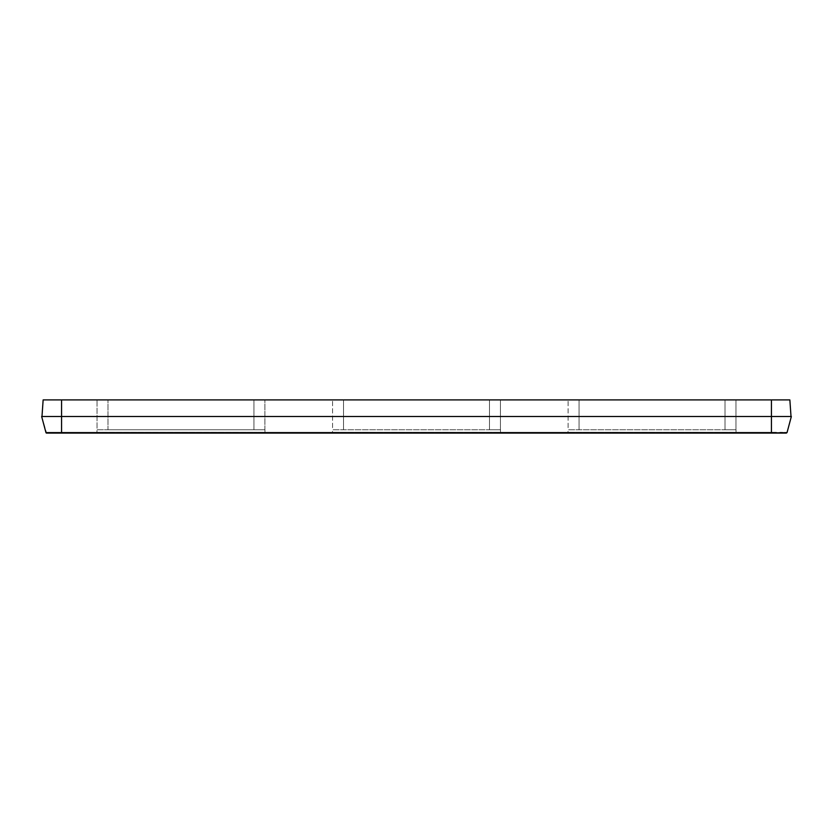 <?xml version="1.0" encoding="UTF-8"?>
<svg xmlns="http://www.w3.org/2000/svg" width="833" height="833" viewBox="0 0 833 833"><rect width="100%" height="100%" fill="white"/><g stroke="black" fill="none" stroke-linecap="round" stroke-linejoin="round"><path stroke-width="0.62" stroke-dasharray="4.17 3.12" d="M791.35 416.5L787.039 432.598A0.666 0.666 0 0 1 786.394 433.087L56.727 432.598M41.65 416.5L46.606 433.087M60.018 416.5L791.017 416.5L771.441 416.5L771.441 433.087M265.654 433.087L96.295 433.087L265.654 433.087A0.666 0.666 0 0 1 264.998 432.431L253.95 432.431L264.998 432.431A0.666 0.666 90 0 0 265.654 433.087A0.666 0.666 0 0 1 264.998 432.431L264.946 429.766L253.95 429.766L264.904 429.766L264.904 399.913L97.044 399.913L264.904 399.913L264.904 429.766L97.044 429.766L97.044 399.913L97.044 429.766L264.946 429.766L264.998 432.431A0.666 0.666 90 0 0 265.654 433.087M501.185 433.087L331.815 433.087L501.185 433.087A0.666 0.666 90 0 1 500.518 432.431L332.482 432.431L500.518 432.431A0.666 0.666 0 0 0 501.185 433.087A0.666 0.666 0 0 1 500.518 432.431L500.477 429.766L489.481 429.766L500.425 429.766L500.425 399.913L332.575 399.913L500.425 399.913L500.425 429.766L332.575 429.766L332.575 399.913L332.575 429.766L489.481 429.766L332.523 429.766L500.477 429.766L500.518 432.431A0.666 0.666 90 0 0 501.185 433.087M736.705 433.087L567.346 433.087L736.705 433.087A0.666 0.666 90 0 1 736.049 432.431L568.002 432.431L736.049 432.431A0.666 0.666 0 0 0 736.705 433.087A0.666 0.666 0 0 1 736.049 432.431L735.997 429.766L725.002 429.766L735.955 429.766L735.955 399.913L568.096 399.913L735.955 399.913L735.955 429.766L568.096 429.766L568.096 399.913L568.096 429.766L725.002 429.766L568.054 429.766L735.997 429.766L736.049 432.431A0.666 0.666 90 0 0 736.705 433.087M61.559 416.5L61.559 399.913L43.139 399.913L41.983 416.5L61.559 416.5L61.559 432.598L771.441 432.598M96.295 433.087A0.666 0.666 -90 0 0 96.951 432.431L253.95 432.431L96.951 432.431A0.666 0.666 0 0 1 96.295 433.087A0.666 0.666 0 0 0 96.951 432.431L97.003 429.766L107.998 429.766L97.003 429.766L96.951 432.431M567.346 433.087A0.666 0.666 0 0 0 568.002 432.431A0.666 0.666 -90 0 1 567.346 433.087A0.666 0.666 -90 0 0 568.002 432.431L568.054 429.766L568.002 432.431M331.815 433.087A0.666 0.666 0 0 0 332.482 432.431A0.666 0.666 -90 0 1 331.815 433.087A0.666 0.666 -90 0 0 332.482 432.431L332.523 429.766L332.482 432.431M791.017 416.5L789.861 399.913L61.559 399.913M107.998 429.766L253.95 429.766L107.998 429.766L107.998 399.913L107.998 429.766M782.458 432.598L787.039 432.598A0.666 0.666 0 0 1 786.394 433.087M779.969 432.598L776.283 432.598M53.02 432.598L50.563 432.598M48.47 432.598L46.742 432.598M253.95 433.087L253.95 432.431L253.95 433.087M725.002 433.087L725.002 432.431L725.002 433.087M579.05 433.087L579.05 432.431L579.05 433.087M489.481 433.087L489.481 432.431L489.481 433.087M343.519 433.087L343.519 432.431L343.519 433.087M579.05 429.766L579.05 399.913L579.05 429.766M725.002 429.766L725.002 399.913L725.002 429.766M253.95 429.766L253.95 399.913L253.95 429.766M343.519 429.766L343.519 399.913L343.519 429.766M489.481 429.766L489.481 399.913L489.481 429.766M771.42 416.5L771.41 399.913"/><path stroke-width="1.25" d="M41.983 416.5L43.139 399.913L41.983 416.5L61.559 416.5L61.559 432.598L771.441 432.598L771.441 416.5L791.35 416.5L41.65 416.5L45.961 432.598L61.559 432.598L46.606 433.087L786.394 433.087M46.742 432.598L45.961 432.598A0.666 0.666 0 0 0 46.606 433.087A0.666 0.666 0 0 1 45.961 432.598L46.606 433.087M791.35 416.5L787.039 432.598L771.441 433.087M41.65 416.5L60.018 416.5M789.861 399.913L791.017 416.5L789.861 399.913L43.139 399.913M782.458 432.598L779.969 432.598M776.283 432.598L771.441 432.598M56.727 432.598L53.02 432.598M50.563 432.598L48.47 432.598M771.441 416.5L771.441 399.913M61.559 416.5L61.559 399.913"/></g></svg>
